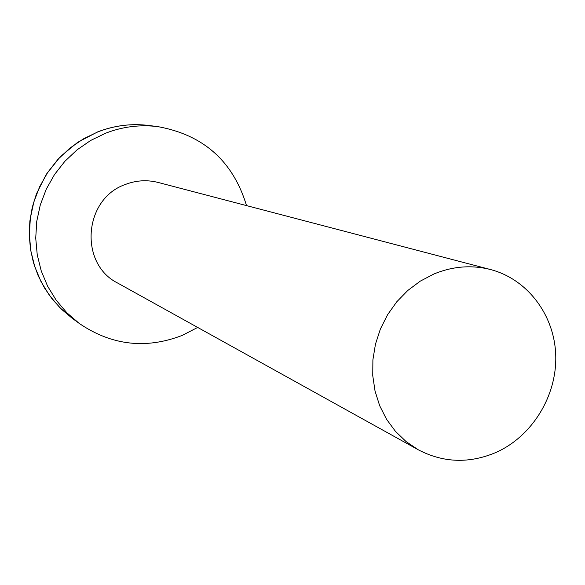 <?xml version="1.0" encoding="UTF-8"?>
<svg xmlns="http://www.w3.org/2000/svg" width="585" height="585" viewBox="0 0 585 585"><rect width="100%" height="100%" fill="white"/><g stroke="black" fill="none" stroke-linecap="round" stroke-linejoin="round"><path stroke-width="0.88" d="M197.671 327.432L182.323 335.366C145.899 349.42 111.516 345.421 79.165 323.381L66.822 312.726L56.211 300.237L47.612 286.197L41.235 270.913L37.235 254.76L35.729 238.117L36.745 221.371L40.285 204.933L46.252 189.204L54.507 174.549L64.855 161.336L77.03 149.862L90.748 140.407L105.673 133.183C122.726 126.601 140.188 124.429 158.045 126.66C203.587 134.981 233.079 161.292 246.526 205.606M433.873 274.014C452.71 266.241 471.598 264.756 490.552 269.546C527.816 279.308 554.726 315.447 555.75 355.76C556.854 396.082 532.204 436.198 496.204 452.359C469.411 463.759 443.437 462.903 418.275 449.792L406.107 441.595L395.431 431.328L386.539 419.269L379.672 405.712L375.036 391.029L372.747 375.592L372.894 359.819L375.468 344.134L380.404 328.967L387.577 314.715L396.784 301.78L407.774 290.489L420.249 281.158L433.873 274.014M418.275 449.792L117.797 283.125C78.865 263.901 83.501 199.061 125.146 184.553C136.02 180.334 147.025 179.632 158.162 182.454L490.552 269.546M97.849 131.888C114.55 125.446 131.662 123.325 149.16 125.512C131.566 123.311 114.375 125.446 97.585 131.932L77.703 142.287L60.321 156.656L46.237 174.403L36.402 193.971L32.248 207.375L29.85 221.189L29.25 235.163L30.457 249.064L33.44 262.643L38.142 275.667L44.467 287.915L52.314 299.191L61.527 309.297L71.948 318.072L59.846 307.637L49.454 295.403L41.023 281.648L34.771 266.687L30.844 250.87L29.36 234.57L30.354 218.183L33.813 202.103L39.656 186.703L47.736 172.363L57.864 159.427L69.79 148.202L83.231 138.952L97.849 131.888M158.045 126.66L149.16 125.512M79.165 323.381L71.948 318.072"/></g></svg>
